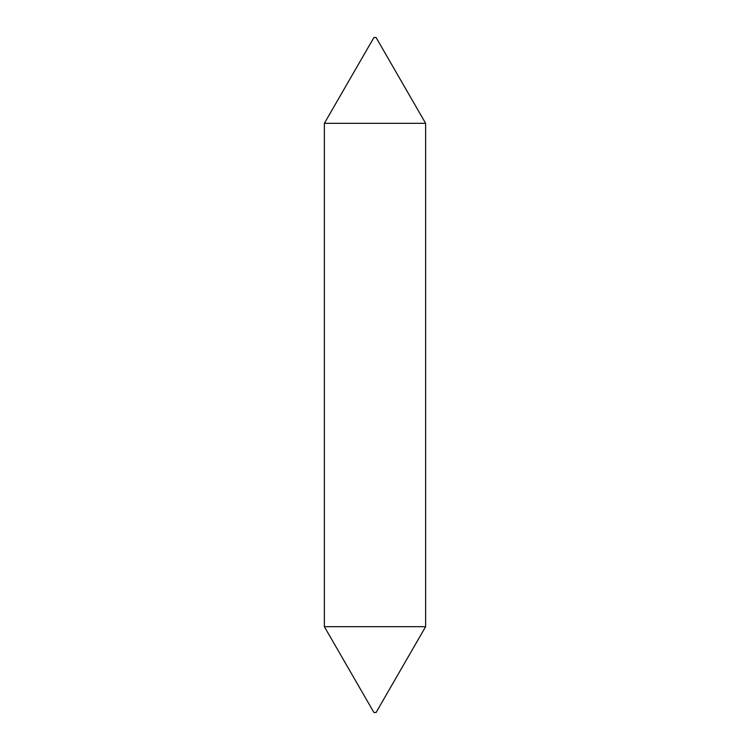 <?xml version="1.0" encoding="UTF-8"?>
<svg xmlns="http://www.w3.org/2000/svg" width="750" height="750" viewBox="0 0 750 750"><rect width="100%" height="100%" fill="white"/><g stroke="black" fill="none" stroke-linecap="round" stroke-linejoin="round"><path stroke-width="1.12" d="M425.625 626.681L376.078 712.5L373.922 712.5L324.375 626.681L425.625 626.681L425.625 123.319L324.375 123.319L373.922 37.5L376.078 37.5L425.625 123.319M324.375 626.681L324.375 123.319"/></g></svg>
